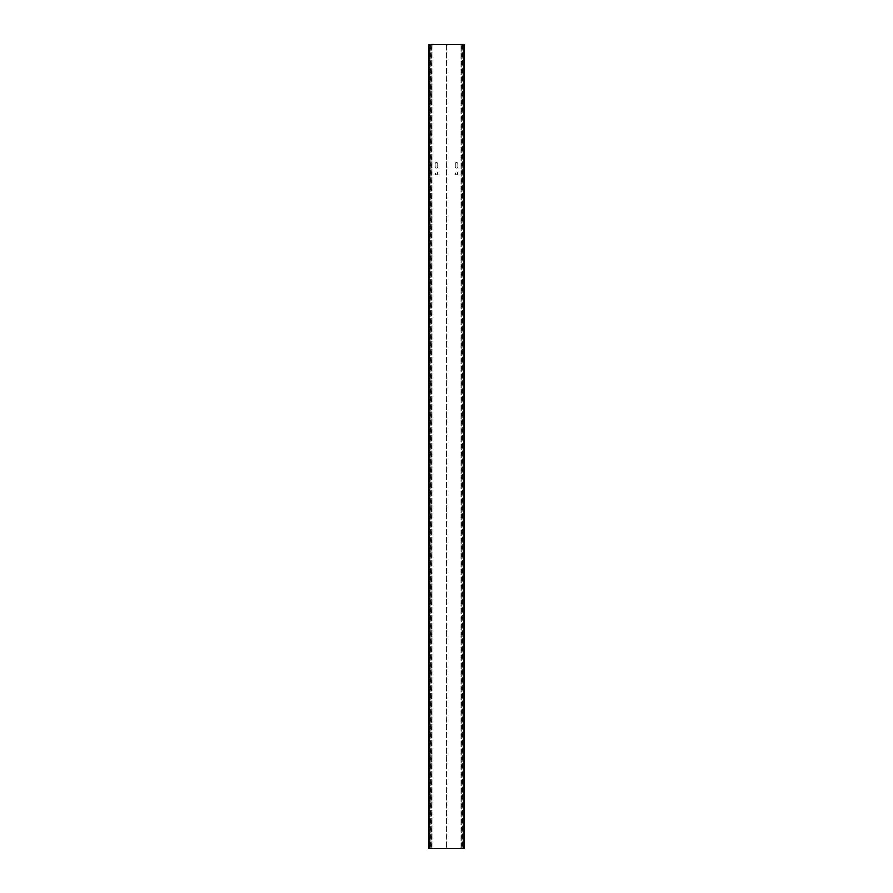 <?xml version="1.0" encoding="UTF-8"?>
<svg xmlns="http://www.w3.org/2000/svg" width="893" height="893" viewBox="0 0 893 893"><rect width="100%" height="100%" fill="white"/><g stroke="black" fill="none" stroke-linecap="round" stroke-linejoin="round"><path stroke-width="0.67" stroke-dasharray="4.46 3.35" d="M457.774 166.79A1.228 1.228 0 0 1 456.546 168.018A1.228 1.228 0 0 0 457.774 166.79L457.774 163.62A1.228 1.228 0 0 0 456.546 162.392A1.228 1.228 0 0 0 455.318 163.62L455.318 166.79A1.228 1.228 0 0 0 456.546 168.018A1.228 1.228 0 0 1 455.318 166.79L455.318 163.62A1.228 1.228 0 0 1 456.546 162.392A1.228 1.228 0 0 1 457.774 163.62L457.774 166.79M437.682 166.79A1.228 1.228 0 0 1 436.454 168.018A1.228 1.228 0 0 0 437.682 166.79L437.682 163.62A1.228 1.228 0 0 0 436.454 162.392A1.228 1.228 0 0 0 435.226 163.62L435.226 166.79A1.228 1.228 0 0 0 436.454 168.018A1.228 1.228 0 0 1 435.226 166.79L435.226 163.62A1.228 1.228 0 0 1 436.454 162.392A1.228 1.228 0 0 1 437.682 163.62L437.682 166.79M457.45 173.945A0.904 0.904 0 0 1 456.546 174.849A0.904 0.904 0 0 0 457.45 173.945L457.45 172.539A0.904 0.904 0 0 0 456.546 171.635A0.904 0.904 0 0 0 455.642 172.539L455.642 173.945A0.904 0.904 0 0 0 456.546 174.849A0.904 0.904 0 0 1 455.642 173.945L455.642 172.539A0.904 0.904 0 0 1 456.546 171.635A0.904 0.904 0 0 1 457.45 172.539L457.45 173.945M437.358 173.945A0.904 0.904 0 0 1 436.454 174.849A0.904 0.904 0 0 0 437.358 173.945L437.358 172.539A0.904 0.904 0 0 0 436.454 171.635A0.904 0.904 0 0 0 435.55 172.539L435.55 173.945A0.904 0.904 0 0 0 436.454 174.849A0.904 0.904 0 0 1 435.55 173.945L435.55 172.539A0.904 0.904 0 0 1 436.454 171.635A0.904 0.904 0 0 1 437.358 172.539L437.358 173.945M429.522 848.35L429.522 44.65L429.321 848.35L430.125 848.35L430.125 44.65L428.718 44.65L429.767 44.65L429.767 848.35L429.767 44.65L463.668 44.65L463.679 848.35L462.875 848.35L462.875 44.65L464.282 44.65L463.233 44.65L463.233 848.35L428.718 848.35L428.718 44.65L463.233 44.65L463.233 848.35L429.321 848.35L464.282 848.35L462.875 848.35L462.875 44.65L462.875 848.35L464.282 848.35L464.282 44.65L463.947 848.35M463.947 44.65L462.875 44.65L462.875 848.35L463.679 848.35L463.679 44.65L462.875 44.65L463.679 44.65L463.478 848.35M429.589 44.65L429.589 848.35M430.125 848.35L428.718 848.35L428.718 44.65L428.718 848.35L430.125 848.35L429.321 848.35L429.321 44.65L429.321 848.35L429.321 44.65L430.125 44.65L430.125 848.35M446.857 44.65L446.857 848.35L446.857 44.65M446.143 848.35L446.143 44.65L446.143 848.35M431.933 44.65L431.933 848.35L431.933 44.65M430.928 848.35L430.928 44.65L430.928 848.35M462.072 44.65L462.072 848.35L462.072 44.65M461.067 848.35L461.067 44.65L461.067 848.35M463.434 848.35L463.411 44.65M429.522 44.65L463.478 44.65M463.679 848.35L463.668 44.65M431.073 848.35L431.073 44.65M431.129 848.35L431.129 44.65M430.37 44.65L430.37 848.35M429.399 848.35L429.399 44.65M428.863 44.65L428.863 848.35M464.137 848.35L464.137 44.65M463.601 44.65L463.601 848.35M462.63 44.65L462.63 848.35M461.871 44.65L461.871 848.35M461.927 44.65L461.927 848.35M431.252 848.35L431.252 44.65M461.748 44.65L461.748 848.35M429.053 848.35L429.053 44.65"/><path stroke-width="1.34" d="M429.522 848.35L464.282 848.35L464.282 44.65L428.718 44.65L428.718 848.35L429.522 848.35L429.522 44.65M463.478 848.35L463.478 44.65"/></g></svg>
